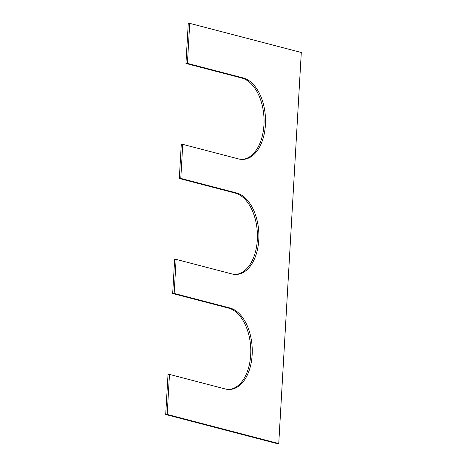 <?xml version="1.0" encoding="UTF-8"?>
<svg xmlns="http://www.w3.org/2000/svg" width="467" height="467" viewBox="0 0 467 467"><rect width="100%" height="100%" fill="white"/><g stroke="black" fill="none" stroke-linecap="round" stroke-linejoin="round"><path stroke-width="0.7" d="M176.112 259.378L174.646 259.459L172.685 293.51L174.15 293.422L176.112 259.378L231.901 273.942A41.038 24.582 86.7 0 0 236.623 274.427A41.038 24.582 86.7 0 0 258.893 235.958A41.038 24.582 86.7 0 0 236.571 192.97L180.782 178.4L179.316 178.487L181.278 144.437L182.743 144.356L180.782 178.4M229.256 389.472A41.038 24.582 86.7 0 0 250.785 350.454A41.038 24.582 86.7 0 0 228.468 308.08L172.685 293.51M169.48 374.4L167.174 414.427L165.703 414.509L168.015 374.481L169.48 374.4L225.269 388.97A41.038 24.582 86.7 0 0 229.992 389.449A41.038 24.582 86.7 0 0 252.256 350.98A41.038 24.582 86.7 0 0 229.933 307.992L174.15 293.422M182.743 144.356L238.532 158.92A41.038 24.582 -93.3 0 0 243.26 159.405A41.038 24.582 -93.3 0 0 265.525 120.935A41.038 24.582 -93.3 0 0 243.202 77.948L187.413 63.378L189.725 23.35L301.297 52.491L278.746 443.562L277.275 443.65L165.703 414.509M278.746 443.562L167.174 414.427M189.725 23.35L188.254 23.438L185.948 63.465L187.413 63.378M243.202 77.948L241.731 78.03L185.948 63.465M241.731 78.03A41.038 24.582 -93.3 0 1 264.053 120.41A41.038 24.582 -93.3 0 1 242.525 159.428M235.893 274.45A41.038 24.582 86.7 0 0 257.422 235.432A41.038 24.582 86.7 0 0 235.099 193.058L179.316 178.487M229.933 307.992L228.468 308.08M236.571 192.97L235.099 193.058"/></g></svg>
